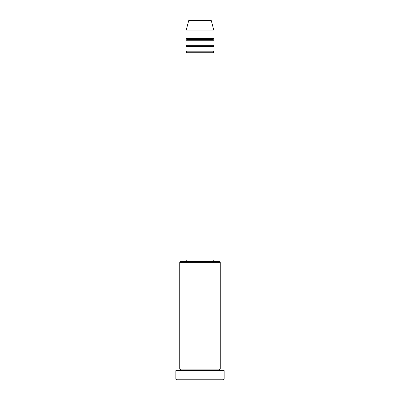 <?xml version="1.0" encoding="UTF-8"?>
<svg xmlns="http://www.w3.org/2000/svg" width="400" height="400" viewBox="0 0 400 400"><rect width="100%" height="100%" fill="white"/><g stroke="black" fill="none" stroke-linecap="round" stroke-linejoin="round"><path stroke-width="0.6" d="M210.505 20L189.495 20A0.78 0.78 0 0 0 188.74 20.58L211.26 20.58A0.78 0.78 0 0 0 210.505 20L189.495 20A0.78 0.78 0 0 0 188.74 20.58L185.975 30.91L214.025 30.91L211.26 20.58L188.74 20.58L185.975 30.91L185.975 38.7A0.78 0.78 0 0 1 186.755 39.48A0.78 0.78 0 0 1 185.975 40.26L185.975 44.935A0.78 0.78 0 0 1 186.755 45.715A0.78 0.78 0 0 1 185.975 46.495L185.975 51.17A0.78 0.78 0 0 1 186.755 51.95A0.78 0.78 0 0 1 185.975 52.725L185.975 260L214.025 260L214.025 52.725A0.78 0.78 0 0 1 213.245 51.95A0.78 0.78 0 0 1 214.025 51.17L214.025 46.495A0.78 0.78 0 0 1 213.245 45.715A0.78 0.78 0 0 1 214.025 44.935L214.025 40.26A0.78 0.78 0 0 1 213.245 39.48A0.78 0.78 0 0 1 214.025 38.7L214.025 30.91L185.975 30.91L185.975 38.7L214.025 38.7A0.78 0.78 0 0 0 213.245 39.48L186.755 39.48A0.78 0.78 0 0 0 185.975 38.7L214.025 38.7L214.025 30.91L211.26 20.58A0.78 0.78 0 0 0 210.505 20M220.26 262.34L219.48 261.56L180.52 261.56L179.74 262.34L220.26 262.34L179.74 262.34L179.74 369.09A0.78 0.78 0 0 1 180.52 369.87A0.78 0.78 0 0 1 179.74 370.65A0.78 0.78 0 0 0 180.52 369.87A0.78 0.78 0 0 0 179.74 369.09L220.26 369.09L220.26 262.34L220.26 369.09A0.78 0.78 0 0 0 219.48 369.87A0.78 0.78 0 0 1 220.26 369.09L179.74 369.09L179.74 262.34L180.52 261.56L219.48 261.56L220.26 262.34M175.845 379.22L176.625 380L223.375 380L224.155 379.22L175.845 379.22L224.155 379.22L224.155 370.65L175.845 370.65L175.845 379.22L175.845 370.65L224.155 370.65L224.155 379.22L223.375 380L176.625 380L175.845 379.22M220.26 370.65A0.78 0.78 0 0 1 219.48 369.87L180.52 369.87L219.48 369.87A0.78 0.78 0 0 0 220.26 370.65M185.975 51.17L214.025 51.17A0.78 0.78 0 0 0 213.245 51.95L186.755 51.95A0.78 0.78 0 0 0 185.975 51.17L185.975 46.495A0.78 0.78 0 0 0 186.755 45.715A0.78 0.78 0 0 0 185.975 44.935L214.025 44.935A0.78 0.78 0 0 0 213.245 45.715L186.755 45.715L213.245 45.715A0.78 0.78 0 0 0 214.025 46.495L185.975 46.495L214.025 46.495L214.025 51.17L185.975 51.17M214.025 52.725L185.975 52.725A0.78 0.78 0 0 0 186.755 51.95L213.245 51.95A0.78 0.78 0 0 0 214.025 52.725L214.025 260L185.975 260L185.975 52.725L214.025 52.725M213.245 261.56L213.245 260L213.245 261.56M186.755 260L186.755 261.56L186.755 260M214.025 40.26L185.975 40.26A0.78 0.78 0 0 0 186.755 39.48L213.245 39.48A0.78 0.78 0 0 0 214.025 40.26L214.025 44.935L185.975 44.935L185.975 40.26L214.025 40.26"/></g></svg>
